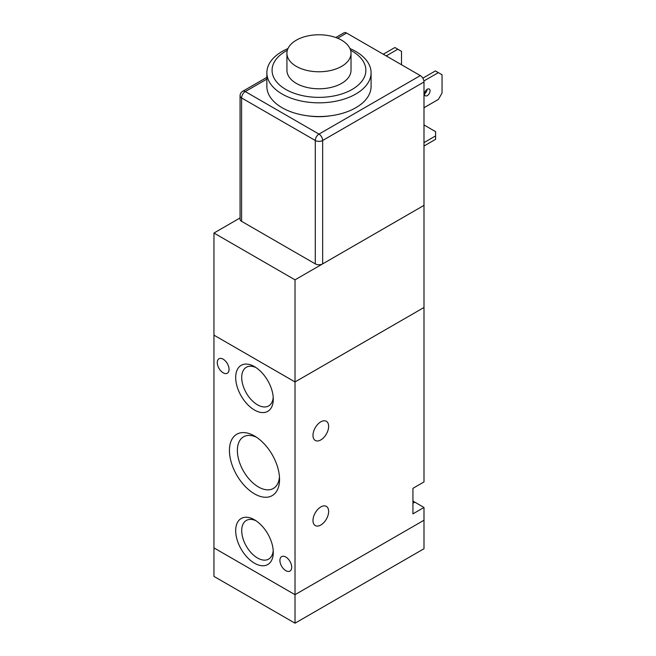 <?xml version="1.0" encoding="UTF-8"?>
<svg xmlns="http://www.w3.org/2000/svg" width="656" height="656" viewBox="0 0 656 656"><rect width="100%" height="100%" fill="white"/><g stroke="black" fill="none" stroke-linecap="round" stroke-linejoin="round"><path stroke-width="0.98" d="M412.936 500.913A15.629 9.028 -120 0 0 414.772 502.152L423.989 507.473L412.936 513.853L412.936 488.326L423.989 481.939L423.989 307.492L295.02 381.948L213.954 335.15L213.954 576.394L295.02 623.2L295.02 594.689L423.989 520.233L423.989 548.744L295.02 623.2M295.02 279.833L213.954 233.036L213.954 335.15L295.02 381.956L295.02 279.833L423.989 205.377L423.989 307.492L295.02 381.956L295.02 594.697L213.954 547.891L295.02 594.689L423.989 520.233L423.989 507.473M287.984 48.56A52.111 30.086 0 0 0 266.861 72.742L266.861 86.453A52.111 30.086 0 0 0 282.121 107.732A52.111 30.086 0 0 0 338.914 114.251A52.111 30.086 0 0 0 371.083 86.453L371.083 72.742A52.111 30.086 0 0 0 349.968 48.56M266.861 72.742A52.111 30.086 0 0 0 282.121 94.021A52.111 30.086 0 0 0 338.914 100.54A52.111 30.086 0 0 0 371.083 72.742M287.344 50.299A46.896 27.076 0 0 0 285.811 89.437A46.896 27.076 0 0 0 352.879 88.995A46.896 27.076 0 0 0 350.607 50.299M286.926 53.267L286.926 70.29A32.046 18.499 0 0 0 296.307 83.369A32.046 18.499 0 0 0 331.239 87.379A32.046 18.499 0 0 0 351.017 70.29L351.017 53.267A32.046 18.499 0 0 0 318.972 34.768A32.046 18.499 0 0 0 286.926 53.267A32.046 18.499 0 0 0 296.307 66.354A32.046 18.499 0 0 0 331.239 70.364A32.046 18.499 0 0 0 351.017 53.267M213.954 233.036L240.063 217.956M223.171 372.805A8.339 4.813 60 0 1 217.718 365.458A8.339 4.813 60 0 1 218.997 358.775A8.339 4.813 60 0 1 227.337 363.588A8.339 4.813 60 0 1 227.337 373.215A8.339 4.813 60 0 1 223.171 372.805M285.811 570.654A8.339 4.813 60 0 1 280.366 563.307A8.339 4.813 60 0 1 281.637 556.624A8.339 4.813 60 0 1 289.977 561.438A8.339 4.813 60 0 1 289.977 571.064A8.339 4.813 60 0 1 285.811 570.654M312.986 520.503A11.07 6.396 -60 0 1 317.816 509.359A11.07 6.396 -60 0 1 326.352 506.391A11.07 6.396 -60 0 1 326.352 519.175A11.07 6.396 -60 0 1 315.282 525.571A11.07 6.396 -60 0 1 312.986 520.503M312.986 435.404A11.07 6.396 -60 0 1 317.816 424.26A11.07 6.396 -60 0 1 326.352 421.291A11.07 6.396 -60 0 1 326.352 434.075A11.07 6.396 -60 0 1 315.282 440.471A11.07 6.396 -60 0 1 312.986 435.404M254.487 410.033A26.576 15.342 60 0 1 235.693 377.487A26.576 15.342 60 0 1 254.487 366.638A26.576 15.342 60 0 1 273.281 399.184A26.576 15.342 60 0 1 254.487 410.033M256.061 367.614A22.32 12.882 -120 0 0 246.336 367.27A22.32 12.882 -120 0 0 242.917 385.154A22.32 12.882 -120 0 0 257.496 404.818A22.32 12.882 -120 0 0 268.657 405.925A22.32 12.882 -120 0 0 273.216 397.331M254.487 563.209A26.576 15.342 60 0 1 235.693 530.655A26.576 15.342 60 0 1 254.487 519.806A26.576 15.342 60 0 1 273.281 552.36A26.576 15.342 60 0 1 254.487 563.209M256.061 520.79A22.32 12.882 -120 0 0 246.336 520.438A22.32 12.882 -120 0 0 242.917 538.322A22.32 12.882 -120 0 0 257.496 557.994A22.32 12.882 -120 0 0 268.657 559.101A22.32 12.882 -120 0 0 273.216 550.507M254.487 493.853A35.432 20.459 60 0 1 229.436 450.459A35.432 20.459 60 0 1 254.487 435.986A35.432 20.459 60 0 1 279.546 479.388A35.432 20.459 60 0 1 254.487 493.853M256.562 437.281A29.823 17.22 -120 0 0 243.548 436.806A29.823 17.22 -120 0 0 238.981 460.701A29.823 17.22 -120 0 0 258.456 486.973A29.823 17.22 -120 0 0 273.372 488.458A29.823 17.22 -120 0 0 279.456 476.945M240.063 95.817L240.063 219.202A5.207 3.009 0 0 0 241.588 221.334L241.588 97.941A5.207 3.009 -60 0 1 245.278 91.561A5.207 3.009 -120 0 0 242.671 91.307A5.207 5.207 0 0 0 240.063 95.817A5.207 3.009 0 0 0 241.588 97.941L315.29 140.491A5.207 3.009 0 0 0 322.654 140.491A5.207 3.009 -120 0 0 318.972 134.111A5.207 3.009 120 0 0 315.29 140.491L315.29 263.884A5.207 3.009 0 0 0 322.654 263.884L322.654 140.491L423.989 81.992A5.207 3.009 -120 0 0 420.307 75.604L346.606 33.054A5.207 3.009 -120 0 0 344.006 32.8L335.815 37.523M423.989 81.992L423.989 205.377L322.654 263.884M315.29 263.884L241.588 221.334M330.107 115.85A43.509 25.125 180 0 1 307.836 115.85M424.547 93.783A3.911 2.255 120 0 0 427.113 89.339M427.302 89.224A3.911 2.255 -60 0 1 429.262 89.027A3.911 2.255 -60 0 1 429.262 93.537A3.911 2.255 -60 0 1 425.35 95.801A3.911 2.255 -60 0 1 424.752 92.668A3.911 2.255 -60 0 1 427.302 89.224M423.891 80.975L438.356 72.627L442.046 74.751L442.046 93.054L438.356 99.433L423.989 107.732M401.513 64.755L401.513 51.357L397.823 49.225L386.22 55.924M383.268 54.227L394.879 47.527L397.823 49.225M423.989 142.623L435.592 135.915L435.592 131.667L423.989 124.96M435.592 135.915L435.592 139.326L423.989 146.026M422.817 78.195L435.412 70.922L438.356 72.627M414.772 502.152L412.936 503.218M420.307 75.604L318.972 134.111L245.278 91.561L266.861 79.097M337.651 38.228L346.606 33.054M242.671 91.307L266.861 77.334"/></g></svg>
